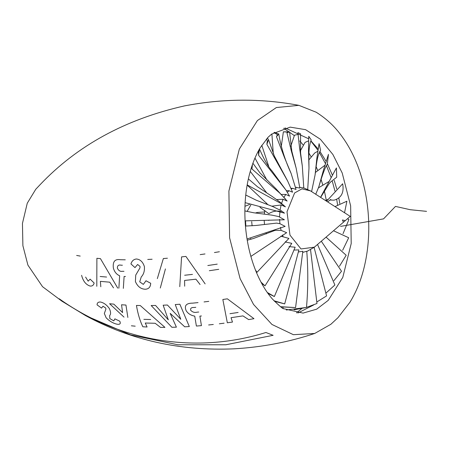 <?xml version="1.0" encoding="UTF-8"?>
<svg xmlns="http://www.w3.org/2000/svg" width="449" height="449" viewBox="0 0 449 449"><rect width="100%" height="100%" fill="white"/><g stroke="black" fill="none" stroke-linecap="round" stroke-linejoin="round"><path stroke-width="0.67" d="M283.633 308.693L303.064 313.099L316.668 309.176L328.23 300.37L342.795 277.392L351.208 243.543L350.641 205.844L342.205 172.994L332.9 154.501L320.39 139.274L305.612 129.677L290.172 127.129L271.533 134.172L268.053 137.287L260.167 147.822C255.032 156.375 251.081 166.809 248.314 179.129C245.16 193.603 244.172 208.824 245.345 224.786C246.714 242.062 250.407 257.945 256.424 272.436C261.088 283.398 266.459 292.316 272.549 299.186C279.514 306.033 283.207 309.198 283.633 308.693M257.4 120.562L239.339 149.068L228.9 191.049L229.602 237.813L240.069 278.56L253.517 304.411L271.954 324.464L293.377 334.69L314.698 333.467L330.896 324.262L337.951 317.718L349.889 302.329C356.152 292.136 360.867 280.653 364.027 267.873C368.118 251.249 369.566 233.794 368.365 215.52C367.45 202.022 365.116 189.035 361.361 176.552C356.124 159.126 348.463 144.185 338.378 131.748C332.434 124.345 325.042 117.84 316.191 112.228L298.877 105.347L276.343 107.547L257.4 120.562M207.82 265.527L217.226 264.13M200.175 254.622L205.008 253.949M218.742 269.321L209.335 270.713M214.437 252.54L219.381 251.749M179.774 286.658L181.564 256.89L185.903 256.413L205.142 283.891M200.069 284.526L195.944 279.199L184.595 280.44L184.679 286.204M157.33 278.621L163.357 258.54L167.432 258.22M147.727 259.455L152.104 259.247M165.428 268.917L160.299 288.022M137.624 264.478L134.986 267.598L130.94 263.928C131.86 260.97 133.662 259.326 136.35 258.994C140.183 259.337 142.861 261.857 144.382 266.554C144.73 270.932 143.686 274.39 141.25 276.932L139.712 281.826L143.332 284.397L145.992 280.765L150.696 283.274C150.555 287.029 148.771 289.021 145.336 289.24C140.896 289.117 137.585 286.557 135.402 281.562L135.738 275.074L139.993 267.845L140.026 266.409L137.624 264.478M118.873 288.179L119.642 275.765C116.504 274.423 114.411 271.836 113.361 268.014C112.587 261.548 114.966 258.787 120.489 259.73L125.277 259.814M125.49 276.505L124.104 276.477L123.335 288.376M96.799 286.31L96.889 258.293L100.441 258.63L117.739 288.123M113.518 287.871L109.747 282.18L100.385 281.366L100.812 286.771M85.596 277.084L88.15 281.175L90.114 279.155L94.138 282.993C93.6 285.295 92.219 286.305 89.996 286.03C85.871 284.649 83.076 281.08 81.606 275.316M76.644 255.453L80.214 256.082M227.329 322.775L222.844 299.489L227.362 298.826L253.977 318.689L248.645 319.593L242.937 315.894L231.044 317.696L232.475 322.068L227.329 322.775M224.085 323.196L219.337 323.785M204.059 301.93L208.785 301.369M201.449 315.984L199.884 316.135L201.433 325.637L196.387 326.053L194.737 316.135C190.904 315.445 188.052 313.643 186.178 310.73C184.051 305.674 186.2 303.142 192.632 303.148L198.037 302.598M213.292 324.475L208.639 324.964M180.79 319.301L175.25 304.562L179.875 304.242L189.315 326.546L184.73 326.81L170.188 313.368L176.401 327.164L171.911 327.287L151.156 305.528L155.562 305.449L168.313 319.851L163.167 305.202L167.415 305.011L180.79 319.301M142.844 326.765C139.976 320.878 137.843 313.772 136.445 305.455L140.251 305.528L164.94 327.383L160.489 327.372L155.174 323.274L145.268 323.022L147.081 327.001L142.844 326.765M124.008 317.117L109.601 303.726L113.838 304.153L122.611 312.594L121.55 304.776L125.945 305.045L127.858 317.46M135.2 326.176L131.383 325.8M102.989 306.224L101.553 308.109L97.079 304.877C97.085 302.862 98.213 301.908 100.481 302.014C103.826 302.755 106.806 304.961 109.416 308.643C110.875 311.96 110.948 314.272 109.629 315.568L109.859 318.627L113.805 320.867L114.893 318.857L119.76 321.198C120.921 323.617 120.079 324.633 117.228 324.245C113.277 323.403 109.578 321.248 106.127 317.774L104.342 313.469L105.942 308.985L105.588 307.952L102.989 306.224M85.456 315.552L130.552 334.864L177.871 344.77L225.881 344.765L273.115 335.308L265.92 332.496C196.881 354.087 120.59 342.452 59.223 298.776L62.192 301.358M298.877 105.347C261.138 98.269 222.945 98.466 184.298 105.936C125.305 119.305 77.234 145.56 40.079 184.702L35.774 189.254L27.266 203.206L22.45 223.406L22.893 245.71L27.917 265.123L42.532 286.681L61.855 301.139L85.675 315.669C130.777 340.162 180.313 351.213 234.288 348.822C262.104 347.184 288.903 342.071 314.698 333.467M337.592 204.873L336.66 199.171M334.971 191.078L332.367 181.48M330.958 177.153L326.451 165.754M296.48 312.897L301.812 308.525M326.479 201.146L324.47 191.392M322.736 184.808L321.086 179.448M297.833 313.043L313.632 304.978M339.792 203.543L338.793 197.863M336.756 188.956L334.208 180.346M332.181 174.689L327.731 164.525M143.865 319.351L150.69 319.508M195.815 307.329L194.249 307.481C191.392 307.346 190.208 308.283 190.69 310.298C192.498 312.162 194.585 312.796 196.948 312.201L198.744 312.027M229.961 313.694L238.127 312.47M100.155 276.483L106.587 277.044M122.397 265.224L121.011 265.191C118.587 264.618 117.369 265.589 117.352 268.115C118.553 270.635 120.231 271.69 122.381 271.286L123.975 271.319M184.662 275.248L192.464 274.395M317.611 170.092L316.13 166.658M311.028 156.622L308.963 153.188M303.148 144.937L299.831 141.031M294.275 135.559L283.678 128.24M325.963 161.124L319.879 151.324M318.066 148.883L310.837 140.79M308.592 138.747L284.997 127.903M325.317 163.313L319.329 152.402M317.87 150.146L310.787 140.93M307.442 189.388L307.116 189.276M302.312 166.029L299.606 148.299L297.878 132.629L300.577 133.819L300.577 152.963L302.312 166.029L303.782 188.036L299.758 187.267M296.11 168.01L291.221 150.55L286.962 132.764L289.571 131.911L291.844 151.246L296.11 168.01L299.831 188.058L295.666 187.351M291.109 173.404L284.481 157.571L276.472 136.715L278.745 133.976C281.029 147.407 285.154 160.546 291.109 173.404L296.037 189.467L292.697 188.316L291.075 188.344M286.378 190.718L289.01 190.73L292.557 192.189L287.691 181.104L266.869 144.309L268.575 139.751L267.368 138.011M259.449 148.866C264.034 159.518 268.233 166.893 272.055 170.979L285.912 190.006L289.549 196.118L285.755 194.428L281.484 194.445M252.905 163.256L260.01 172.966L275.798 188.591L287.141 201.068L283.083 199.238L276.629 199.558M248.364 178.887L257.524 186.784L272.464 196.662L279.531 201.741L285.435 206.837L281.108 204.952L271.87 206.186M245.749 195.023L256.362 200.254L272.891 206.613L281.343 210.783L284.514 213.163L245.126 202.651M281.237 211.681L279.918 211.322C276.23 210.615 272.521 211.395 268.799 213.657L259.937 207.281M244.862 210.923L253.702 212.77L271.808 215.122L278.706 216.57L284.413 219.774L245.092 220.874M245.446 226.072L256.154 225.449L276.522 223.119L279.912 223.692L285.137 226.375L247.034 238.986M247.236 240.204L253.343 238.531L275.114 230.348L281.096 230.365L286.658 232.689L250.873 256.413M266.594 203.1L266.285 204.02M264.792 210.429L264.349 214.145M264.214 220.801L264.483 224.438M266.206 233.334L266.375 233.901M280.788 236.146L288.903 238.43L257.024 272.285L255.453 270.045M269.248 220.072L268.648 220.453L268.193 220.223M285.227 241.966L291.777 243.347L265.005 285.85L260.981 282.101M288.988 246.596L295.156 247.231L274.367 296.542L267.29 292.479M293.871 250.037L298.888 249.913L284.705 303.894L273.991 300.774M298.293 251.968L302.817 251.266L295.571 307.582L280.558 306.701M302.643 252.422L306.762 251.244C308.205 269.877 308.109 288.612 306.487 307.447L286.316 309.995M261.778 145.252L268.704 166.326M266.459 139.027L267.329 140.733L266.869 144.309M285.912 190.006L258.568 155.219L259.483 148.984M258.512 150.724L258.568 155.219M254.965 158.076L266.908 180.055M285.665 199.221L279.66 192.991L251.94 168.964L252.45 164.514M251.816 166.366L251.94 168.964M250.256 171.4L266.779 192.952M285.435 206.837L281.68 203.897L247.264 184.943L247.32 184.079M247.225 184.606L247.264 184.943M247.146 185.061L267.885 204.621M255.818 270.955L257.024 272.285M261.593 283.24L265.005 285.85M267.952 293.405L274.367 296.542M274.502 301.307L284.705 303.894M280.771 306.858L295.571 307.582M283.033 308.356L283.1 306.903M310.562 249.835L316.977 303.496L306.499 307.385M305.887 307.548L294.117 309.804L294.033 309.198M314.104 247.393L326.58 295.902L317.073 301.823M317.538 244.447L334.881 284.992L326.339 292.754M321.304 241.214L341.515 271.247L333.916 280.676M326.053 237.145L346.19 255.268L339.455 266.246M333.506 230.752L348.699 237.751L342.649 250.256M347.397 218.831L348.94 219.466L343.036 233.682M334.965 206.596L346.903 201.208L344.54 212.742M326.58 201.214L342.666 183.77C344.215 192.587 341.33 198.054 334.011 200.175L329.925 200.013M320.541 197.336L336.424 167.926L336.705 177.181L330.206 182.328M328.881 181.587L318.453 187.85M315.731 194.249L318.768 186.964L323.684 169.419L328.449 154.361L327.22 164.884M324.734 165.406L315.394 172.472M311.6 191.6L315.075 174.975L316.882 158.037L319.087 143.669L320.592 150.235C316.826 155.938 316.248 166.618 315.075 174.975M308.884 159.895L314.715 152.991L317.696 151.319M307.717 189.349L308.985 168.218L308.502 150.875L308.744 136.316L311.196 139.886C309.513 144.438 308.738 150.342 308.884 157.605L308.985 168.218M300.353 150.886L305.073 142.389L308.502 140.891M290.784 146.206L294.477 135.216L297.99 134.425M289.571 131.911L283.386 131.804L288.146 132.163L286.962 132.764M283.386 131.804L281.226 146.784M273.969 132.534L277.398 134.644L276.472 136.715M271.892 133.914L273.289 153.822M278.745 133.976L274.294 132.337M255.419 213.028L257.142 212.467L264.573 211.956M247.062 211.49L250.811 204.997M251.098 239.188L250.637 238.599M245.867 226.066L245.536 220.97M252.114 225.802L251.698 221.688M340.561 226.397L383.558 218.871L395.468 206.411L410.274 209.717L426.55 211.35M282.483 235.012L283.066 236.584M345.281 220.644L350.237 216.396L310.461 190.87L301.924 188.877L294.6 192.975L287.001 211.776L289.975 235.119L301.015 248.965L314.367 247.169L343.446 222.221L342.435 219.976L345.281 220.644L343.446 222.221M296.671 187.278L295.571 187.424M292.697 188.316L291.35 189.018M289.01 190.73L287.394 192.34M285.755 194.428L284.021 197.285M283.083 199.238L281.4 203.885M281.108 204.952L280.069 210.154M279.918 211.322L279.564 216.856M279.592 219.264L279.912 223.692M280.462 227.379L281.096 230.365M285.502 241.674L285.738 242.073M310.461 190.87L303.782 187.923M295.981 187.328L295.554 187.356M306.757 251.53L314.367 247.169M268.575 139.751L274.367 156.117L287.691 181.104M328.298 199.328L325.396 200.456M327.663 201.91L330.818 199.401M330.705 181.856L328.965 183.905L320.648 197.408M327.169 164.912L327.231 164.873C326.653 163.419 322.253 174.891 318.768 186.964M244.963 206.282L249.453 204.514"/></g></svg>
